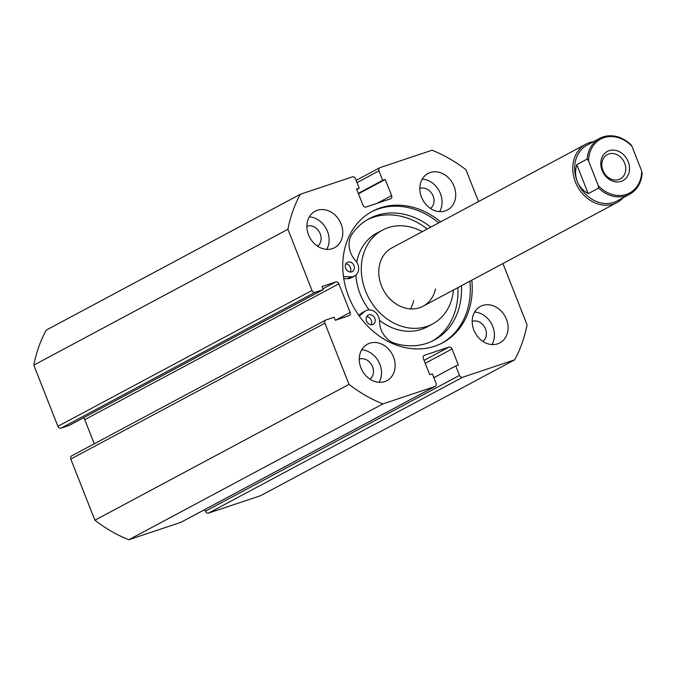 <?xml version="1.0" encoding="UTF-8"?>
<svg xmlns="http://www.w3.org/2000/svg" width="676" height="676" viewBox="0 0 676 676"><rect width="100%" height="100%" fill="white"/><g stroke="black" fill="none" stroke-linecap="round" stroke-linejoin="round"><path stroke-width="1.01" d="M441.682 343.307A74.554 61.66 61.9 0 0 469.904 281.199M438.716 222.86A74.554 61.66 61.9 0 0 378.34 208.926A74.554 61.66 61.9 0 0 371.386 211.833M440.634 221.838A74.554 61.66 61.9 0 0 380.25 207.904A74.554 61.66 61.9 0 0 372.341 211.318A74.554 61.66 61.9 0 0 350.793 301.479A74.554 61.66 61.9 0 0 434.727 346.213A74.554 61.66 61.9 0 0 442.636 342.808A74.554 61.66 61.9 0 0 471.814 280.177M369.662 343.231A20.669 17.094 61.9 0 0 367.465 344.177A20.669 17.094 61.9 0 0 361.491 369.172A20.669 17.094 61.9 0 0 384.762 381.577A20.669 17.094 61.9 0 0 386.959 380.639A20.669 17.094 61.9 0 0 392.933 355.635A20.669 17.094 61.9 0 0 369.662 343.231M317.298 210.295A20.669 17.094 61.9 0 0 315.1 211.242A20.669 17.094 61.9 0 0 309.126 236.237A20.669 17.094 61.9 0 0 332.398 248.641A20.669 17.094 61.9 0 0 334.595 247.695A20.669 17.094 61.9 0 0 340.569 222.7A20.669 17.094 61.9 0 0 317.298 210.295M482.579 305.476A20.669 17.094 61.9 0 0 480.391 306.422A20.669 17.094 61.9 0 0 474.417 331.426A20.669 17.094 61.9 0 0 497.688 343.83A20.669 17.094 61.9 0 0 499.877 342.884A20.669 17.094 61.9 0 0 505.851 317.881A20.669 17.094 61.9 0 0 482.579 305.476M430.215 172.541A20.669 17.094 61.9 0 0 428.026 173.487A20.669 17.094 61.9 0 0 422.044 198.482A20.669 17.094 61.9 0 0 445.323 210.887A20.669 17.094 61.9 0 0 447.512 209.94A20.669 17.094 61.9 0 0 453.486 184.945A20.669 17.094 61.9 0 0 430.215 172.541M419.813 188.443A11.441 9.464 -118.1 0 1 419.931 188.41A11.441 9.464 -118.1 0 1 432.479 194.62A11.441 9.464 -118.1 0 1 430.511 208.461M472.178 321.387A11.441 9.464 -118.1 0 1 472.296 321.345A11.441 9.464 -118.1 0 1 484.844 327.556A11.441 9.464 -118.1 0 1 482.884 341.397M306.896 226.198A11.441 9.464 -118.1 0 1 307.005 226.164A11.441 9.464 -118.1 0 1 319.562 232.375A11.441 9.464 -118.1 0 1 317.593 246.208M359.26 359.142A11.441 9.464 -118.1 0 1 359.37 359.1A11.441 9.464 -118.1 0 1 371.927 365.31A11.441 9.464 -118.1 0 1 369.958 379.151M478.515 201.583L465.984 169.752A140.566 116.255 61.9 0 0 432.065 150.224L380.098 167.597A2.755 2.281 61.9 0 0 379.811 167.724A2.755 2.281 61.9 0 0 378.932 170.876L357.012 182.605M377.166 203.299L391.615 195.575L385.269 179.47L382.658 180.34L378.932 170.876M391.615 195.575A2.755 2.281 -118.1 0 1 390.736 198.727A2.755 2.281 -118.1 0 1 390.449 198.854L366.122 206.991A2.755 2.281 -118.1 0 1 362.944 205.158L356.598 189.052L359.209 188.181L355.483 178.718A2.755 2.281 61.9 0 0 352.306 176.892L300.338 194.266A140.566 116.255 61.9 0 0 287.908 229.282L312.008 290.469A2.755 2.281 61.9 0 0 315.193 292.294L61.077 428.153A2.755 2.281 -118.1 0 1 57.899 426.319L312.008 290.469M322.908 288.804L335.693 281.968L322.013 286.54L323.221 289.607L315.193 292.294M335.693 281.968A2.755 2.281 -118.1 0 1 338.879 283.802L84.762 419.652A2.755 2.281 61.9 0 0 83.19 417.937M335.71 320.154L350.151 312.43L338.879 283.802M350.151 312.43A2.755 2.281 -118.1 0 1 349.281 315.591A2.755 2.281 -118.1 0 1 348.993 315.717L335.304 320.289L334.096 317.221L326.069 319.909A2.755 2.281 61.9 0 0 325.773 320.035A2.755 2.281 61.9 0 0 324.902 323.187L349.002 384.374A140.566 116.255 61.9 0 0 382.912 403.902L434.879 386.52A2.755 2.281 61.9 0 0 435.175 386.402A2.755 2.281 61.9 0 0 436.045 383.241L432.319 373.786L429.716 374.656L423.37 358.55A2.755 2.281 -118.1 0 1 424.241 355.39A2.755 2.281 -118.1 0 1 424.536 355.263L423.97 355.568M424.089 360.376L448.856 347.134L424.536 355.263M448.856 347.134A2.755 2.281 -118.1 0 1 452.033 348.968L425.238 363.291M459.494 375.4A2.755 2.281 61.9 0 0 462.68 377.233L208.563 513.084A2.755 2.281 -118.1 0 1 205.386 511.259L459.494 375.4L455.776 365.944L458.379 365.074L452.033 348.968M462.68 377.233L514.647 359.852A140.566 116.255 61.9 0 0 527.069 324.835L502.927 263.539M208.563 513.084L260.53 495.711L514.647 359.852M205.386 511.259L204.735 509.594M181.329 522.083A2.755 2.281 -118.1 0 1 181.058 522.252A2.755 2.281 -118.1 0 1 180.771 522.379L434.879 386.52M324.902 323.187L70.786 459.046L94.893 520.224A140.566 116.255 61.9 0 0 128.803 539.752L180.771 522.379M70.786 459.046A2.755 2.281 -118.1 0 1 71.664 455.886A2.755 2.281 -118.1 0 1 71.952 455.759M94.277 443.794L84.762 419.652M323.221 289.607L69.113 425.466L61.077 428.153M300.338 194.266L46.221 330.125A140.566 116.255 61.9 0 0 33.8 365.141L57.899 426.319M33.8 365.141L287.908 229.282M128.803 539.752L382.912 403.902M349.002 384.374L94.893 520.224M439.628 211.622A20.669 17.094 61.9 0 0 439.18 190.962A20.669 17.094 61.9 0 0 422.246 179.115M491.993 344.557A20.669 17.094 61.9 0 0 491.545 323.897A20.669 17.094 61.9 0 0 474.611 312.05M326.702 249.368A20.669 17.094 61.9 0 0 326.263 228.708A20.669 17.094 61.9 0 0 309.329 216.869M379.067 382.312A20.669 17.094 61.9 0 0 378.628 361.652A20.669 17.094 61.9 0 0 361.694 349.805M358.297 193.361L382.658 180.34M358.474 193.792L385.269 179.47M356.776 189.483L359.209 188.181M433.848 377.664L455.776 365.944M628.181 161.682A16.537 13.681 61.9 0 0 609.11 150.697A16.537 13.681 61.9 0 0 602.122 170.394A16.537 13.681 61.9 0 0 621.193 181.379A16.537 13.681 61.9 0 0 628.181 161.682M602.924 170.403A13.782 11.399 -118.1 0 1 607.285 154.618A13.782 11.399 -118.1 0 1 624.641 163.136A13.782 11.399 -118.1 0 1 620.281 178.92A13.782 11.399 -118.1 0 1 602.924 170.403M642.039 173.588L642.2 173.2C641.313 182.942 637.096 189.964 629.55 194.282A31.696 26.212 61.9 0 0 642.039 173.588L641.718 171.096A30.589 25.299 -118.1 0 1 626.331 194.418A30.589 25.299 -118.1 0 1 598.285 185.613L598.606 188.114A31.696 26.212 61.9 0 0 629.55 194.282L617.112 200.933A31.696 26.212 -118.1 0 1 577.203 181.329A31.696 26.212 -118.1 0 1 587.224 145.027L599.663 138.377A31.696 26.212 61.9 0 0 587.174 159.071L588.585 160.981A30.589 25.299 -118.1 0 1 603.972 137.659A30.589 25.299 -118.1 0 1 632.018 146.464L630.598 144.554A31.696 26.212 61.9 0 0 599.663 138.377C610.335 133.451 620.796 135.563 631.021 144.723L630.598 144.554M623.323 197.612A33.073 27.353 -118.1 0 1 617.078 202.513A33.073 27.353 -118.1 0 1 575.428 182.055A33.073 27.353 -118.1 0 1 585.898 144.174A33.073 27.353 -118.1 0 1 593.435 141.706M598.606 188.114L588.221 193.657C582.949 190.598 579.273 186.483 577.203 181.329C575.2 176.14 575.056 170.572 576.789 164.623L587.174 159.071M598.285 185.613L588.585 160.981M588.221 193.657L576.789 164.623M641.718 171.096L632.018 146.464M372.611 324.573A5.239 4.335 -118.1 0 1 366.705 321.438A5.239 4.335 -118.1 0 1 368.217 315.1A5.239 4.335 -118.1 0 1 368.766 314.864A5.239 4.335 -118.1 0 1 374.673 317.999A5.239 4.335 -118.1 0 1 373.16 324.336A5.239 4.335 -118.1 0 1 372.611 324.573M351.74 271.828A5.239 4.335 -118.1 0 1 345.842 268.693A5.239 4.335 -118.1 0 1 347.346 262.356A5.239 4.335 -118.1 0 1 347.895 262.119A5.239 4.335 -118.1 0 1 353.801 265.254A5.239 4.335 -118.1 0 1 352.289 271.591A5.239 4.335 -118.1 0 1 351.74 271.828M359.235 315.996L364.744 311.484A10.199 8.433 -118.1 0 1 365.885 310.723A10.199 8.433 -118.1 0 1 366.95 310.267A10.199 8.433 -118.1 0 1 379.549 321.328A20.398 16.866 61.9 0 0 395.392 343.535A68.884 56.978 61.9 0 0 426.953 343.256A68.884 56.978 61.9 0 0 434.161 340.146A68.884 56.978 61.9 0 0 461.395 285.745M358.779 315.354L361.195 313.385A10.199 8.433 -118.1 0 1 362.328 312.625L365.885 310.723M432.37 341.059A68.884 56.978 61.9 0 0 457.846 287.638M427.198 229.02A68.884 56.978 61.9 0 0 372.865 217.427A68.884 56.978 61.9 0 0 367.448 219.632M430.756 227.119A68.884 56.978 61.9 0 0 376.414 215.534A68.884 56.978 61.9 0 0 369.206 218.644A68.884 56.978 61.9 0 0 352.086 234.073A20.398 16.866 61.9 0 0 355.466 260.48A10.199 8.433 -118.1 0 1 354.63 275.969A10.199 8.433 -118.1 0 1 351.021 276.805L343.484 276.628M354.63 275.969L351.072 277.87A10.199 8.433 -118.1 0 1 347.472 278.706L343.78 278.622M366.73 316.579A5.239 4.335 -118.1 0 1 370.955 319.579A5.239 4.335 -118.1 0 1 371.099 324.759M345.858 263.834A5.239 4.335 -118.1 0 1 350.084 266.834A5.239 4.335 -118.1 0 1 350.227 272.014M585.898 144.174L391.894 247.898A33.073 27.353 61.9 0 0 379.49 265.161A33.073 27.353 61.9 0 0 391.015 299.992A33.073 27.353 61.9 0 0 423.083 306.228A33.073 27.353 61.9 0 0 435.488 288.965M410.459 308.907A33.073 27.353 61.9 0 0 413.636 300.651M422.28 231.648A53.193 43.999 61.9 0 0 382.413 230.153L376.946 233.068A53.193 43.999 61.9 0 0 356.987 260.843A53.193 43.999 61.9 0 0 356.734 262.111M382.413 230.153A53.193 43.999 61.9 0 0 362.454 257.919A53.193 43.999 61.9 0 0 380.985 313.934A53.193 43.999 61.9 0 0 432.572 323.973A53.193 43.999 61.9 0 0 452.523 296.206A53.193 43.999 61.9 0 0 453.469 289.979M355.914 275.081A53.193 43.999 61.9 0 0 369.18 309.887M379.498 320.289A53.193 43.999 61.9 0 0 427.105 326.888L432.572 323.973M364.744 311.484L361.195 313.385M351.021 276.805L347.472 278.706M71.664 455.886L325.773 320.035M356.134 180.382L379.811 167.724M181.058 522.252L435.175 386.402M423.083 306.228L617.078 202.513"/></g></svg>
